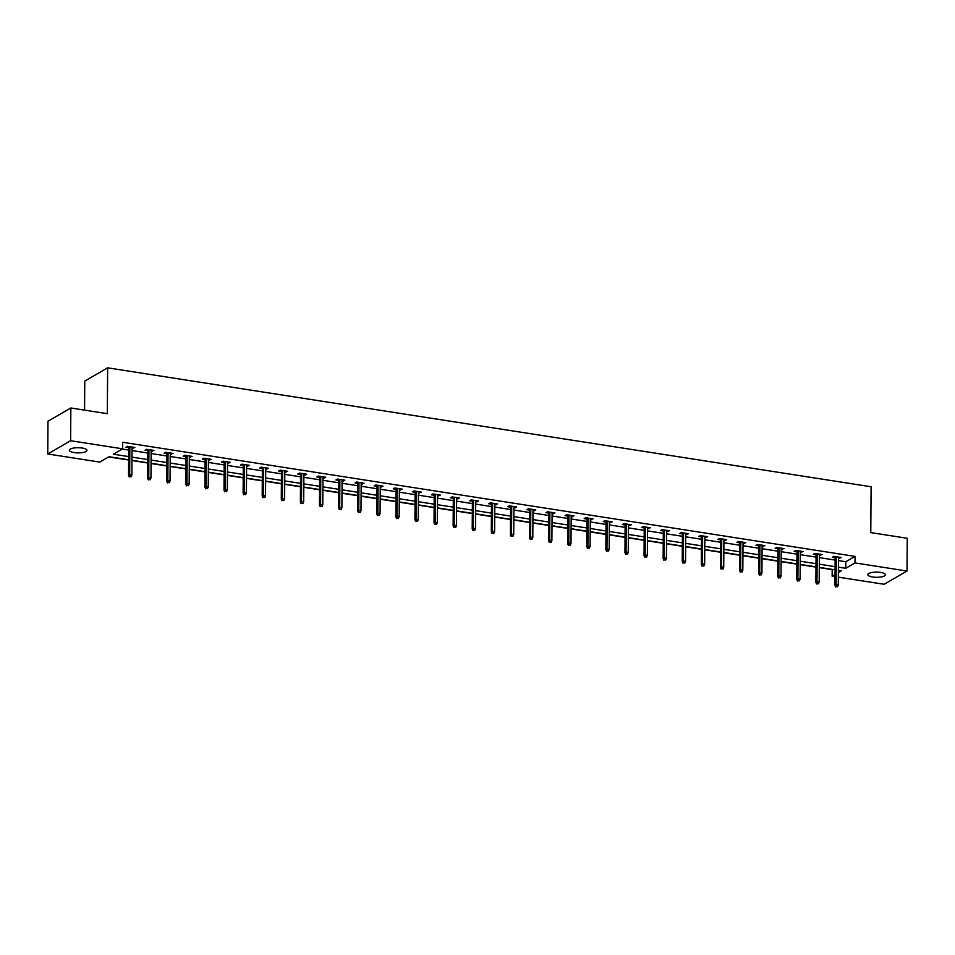 <?xml version="1.0" encoding="UTF-8"?>
<svg xmlns="http://www.w3.org/2000/svg" width="955" height="955" viewBox="0 0 955 955"><rect width="100%" height="100%" fill="white"/><g stroke="black" fill="none" stroke-linecap="round" stroke-linejoin="round"><path stroke-width="1.43" d="M82.106 448.014A8.774 2.59 0.4 0 1 86.929 450.366A8.774 2.59 0.4 0 1 74.204 452.598A8.774 2.59 0.4 0 1 69.381 450.247A8.774 2.59 0.4 0 1 82.106 448.014M880.57 572.415A8.774 2.59 0.4 0 1 885.392 574.767A8.774 2.59 0.4 0 1 872.655 576.999A8.774 2.59 0.4 0 1 867.844 574.647A8.774 2.59 0.4 0 1 880.57 572.415M84.565 410.125L84.768 381.081L107.64 367.83L871.103 486.764L870.781 532.604L907.25 538.286L907.023 571.03L884.151 584.281L838.347 577.154M835.028 576.629L832.139 576.187L835.052 574.492M819.295 567.628L832.187 569.634L832.139 576.187M108.679 456.92L128.65 460.024M131.969 460.549L147.75 463.008M151.057 463.521L166.839 465.98M170.145 466.494L185.927 468.953M189.245 469.466L205.027 471.925M208.333 472.439L224.115 474.898M227.433 475.411L243.215 477.87M246.521 478.395L262.303 480.854M265.609 481.368L281.391 483.827M284.709 484.34L300.491 486.799M303.797 487.313L319.579 489.772M322.886 490.285L338.679 492.744M341.986 493.269L357.767 495.717M361.074 496.242L376.855 498.701M380.174 499.214L395.955 501.673M399.262 502.187L415.043 504.646M418.35 505.159L434.131 507.618M437.45 508.132L453.231 510.591M456.538 511.116L472.319 513.575M475.626 514.088L491.419 516.548M494.726 517.061L510.507 519.52M513.814 520.033L529.595 522.492M532.914 523.006L548.695 525.465M552.002 525.978L567.783 528.437M571.09 528.963L586.871 531.422M590.19 531.935L605.971 534.394M609.278 534.907L625.059 537.367M628.366 537.88L644.159 540.339M647.466 540.852L663.248 543.311M666.554 543.825L682.336 546.284M685.654 546.809L701.436 549.268M704.742 549.782L720.524 552.241M723.83 552.754L739.612 555.213M742.93 555.726L758.712 558.186M762.018 558.699L777.8 561.158M781.106 561.671L796.9 564.13M800.206 564.656L815.988 567.115M128.65 459.773L109.037 456.717L99.762 462.089L47.75 453.983L70.622 440.733L122.634 448.826L113.359 454.21L128.674 456.586M70.622 440.733L70.849 407.988L47.977 421.239L47.75 453.983M838.454 560.609L845.784 561.755L855.047 556.383L122.682 442.284L122.634 448.826M122.276 449.041L128.722 450.044M132.029 450.557L147.822 453.016M151.129 453.53L166.91 455.989M170.217 456.502L185.998 458.961M189.317 459.486L205.098 461.934M208.405 462.459L224.186 464.918M227.493 465.431L243.274 467.89M246.593 468.404L262.374 470.863M265.681 471.376L281.462 473.835M284.769 474.349L300.562 476.808M303.869 477.333L319.65 479.792M322.957 480.305L338.738 482.764M342.057 483.278L357.839 485.737M361.145 486.25L376.927 488.709M380.233 489.223L396.015 491.682M399.333 492.195L415.115 494.654M418.421 495.179L434.203 497.639M437.521 498.152L453.303 500.611M456.609 501.124L472.391 503.583M475.697 504.097L491.479 506.556M494.797 507.069L510.579 509.528M513.886 510.042L529.667 512.501M532.974 513.026L548.767 515.485M552.074 515.998L567.855 518.458M571.162 518.971L586.943 521.43M590.262 521.943L606.043 524.402M609.35 524.916L625.131 527.375M628.438 527.888L644.219 530.347M647.538 530.873L663.319 533.332M666.626 533.845L682.407 536.304M685.714 536.817L701.507 539.277M704.814 539.79L720.595 542.249M723.902 542.762L739.683 545.221M743.002 545.735L758.783 548.194M762.09 548.719L777.871 551.178M781.178 551.692L796.959 554.151M800.278 554.664L816.059 557.123M819.366 557.636L835.148 560.096M838.478 558.233L841.271 557.529L833.93 556.383L832.378 557.278L835.171 557.708M819.378 555.261L822.171 554.557L814.83 553.411L813.29 554.306L816.071 554.736M800.29 552.277L803.083 551.584L795.742 550.438L794.19 551.333L796.983 551.763M781.202 549.304L783.995 548.6L776.654 547.466L775.102 548.361L777.883 548.791M762.102 546.332L764.895 545.627L757.554 544.481L756.014 545.377L758.795 545.818M743.014 543.359L745.807 542.655L738.466 541.509L736.914 542.404L739.707 542.846M723.926 540.387L726.719 539.682L719.366 538.536L717.826 539.432L720.607 539.862M704.826 537.402L707.619 536.71L700.278 535.564L698.738 536.459L701.519 536.889M685.738 534.43L688.531 533.738L681.19 532.592L679.638 533.487L682.431 533.917M666.638 531.457L669.431 530.753L662.09 529.619L660.55 530.514L663.331 530.944M647.55 528.485L650.343 527.781L643.002 526.635L641.45 527.53L644.243 527.972M628.462 525.513L631.255 524.808L623.913 523.662L622.362 524.558L625.143 524.999M609.362 522.54L612.155 521.836L604.813 520.69L603.274 521.585L606.055 522.015M590.274 519.556L593.067 518.863L585.725 517.717L584.174 518.613L586.967 519.043M571.186 516.583L573.979 515.891L566.625 514.745L565.085 515.64L567.867 516.07M552.086 513.611L554.879 512.907L547.537 511.773L545.997 512.668L548.779 513.098M532.997 510.639L535.791 509.934L528.449 508.788L526.897 509.684L529.691 510.125M513.897 507.666L516.691 506.962L509.349 505.816L507.809 506.711L510.591 507.153M494.809 504.694L497.603 503.989L490.261 502.843L488.709 503.739L491.503 504.168M475.721 501.709L478.515 501.017L471.161 499.871L469.621 500.766L472.403 501.196M456.621 498.737L459.415 498.044L452.073 496.898L450.533 497.794L453.315 498.224M437.533 495.764L440.327 495.06L432.985 493.926L431.433 494.821L434.227 495.251M418.445 492.792L421.239 492.088L413.885 490.942L412.345 491.837L415.127 492.279M399.345 489.82L402.139 489.115L394.797 487.969L393.257 488.865L396.038 489.306M380.257 486.847L383.05 486.143L375.709 484.997L374.157 485.892L376.939 486.322M361.157 483.863L363.951 483.17L356.609 482.024L355.069 482.92L357.85 483.349M342.069 480.89L344.862 480.198L337.521 479.052L335.969 479.947L338.762 480.377M322.981 477.918L325.774 477.214L318.421 476.079L316.881 476.975L319.662 477.405M303.881 474.945L306.674 474.241L299.333 473.095L297.793 473.99L300.574 474.432M284.793 471.973L287.586 471.269L280.245 470.123L278.693 471.018L281.486 471.46M265.693 469.001L268.486 468.296L261.145 467.15L259.605 468.046L262.386 468.475M246.605 466.016L249.398 465.324L242.057 464.178L240.517 465.073L243.298 465.503M227.517 463.044L230.31 462.339L222.969 461.205L221.417 462.101L224.198 462.53M208.417 460.071L211.21 459.367L203.869 458.221L202.329 459.116L205.11 459.558M189.329 457.099L192.122 456.395L184.781 455.249L183.229 456.144L186.022 456.586M170.241 454.126L173.034 453.422L165.681 452.276L164.141 453.171L166.922 453.601M151.141 451.154L153.934 450.45L146.593 449.304L145.053 450.199L147.834 450.629M132.053 448.17L134.846 447.477L127.504 446.331L125.953 447.227L128.746 447.656M70.849 407.988L107.318 413.67L107.64 367.83M855.047 556.383L855.012 562.925L907.023 571.03M838.418 567.163L845.736 568.297L855.012 562.925M131.993 457.111L147.774 459.57M151.081 460.083L166.862 462.542M170.169 463.056L185.95 465.515M189.269 466.028L205.05 468.487M208.357 469.001L224.138 471.46M227.457 471.973L243.239 474.432M246.545 474.957L262.327 477.416M265.633 477.93L281.415 480.389M284.733 480.902L300.515 483.361M303.821 483.875L319.603 486.334M322.909 486.847L338.703 489.306M342.009 489.82L357.791 492.279M361.097 492.804L376.879 495.263M380.197 495.776L395.979 498.235M399.286 498.749L415.067 501.208M418.374 501.721L434.155 504.18M437.474 504.694L453.255 507.153M456.562 507.666L472.343 510.125M475.65 510.65L491.443 513.11M494.75 513.623L510.531 516.082M513.838 516.595L529.619 519.054M532.938 519.568L548.719 522.027M552.026 522.54L567.807 524.999M571.114 525.525L586.895 527.972M590.214 528.497L605.995 530.956M609.302 531.469L625.083 533.929M628.39 534.442L644.183 536.901M647.49 537.414L663.271 539.873M666.578 540.387L682.359 542.846M685.678 543.371L701.459 545.83M704.766 546.344L720.548 548.803M723.854 549.316L739.636 551.775M742.954 552.288L758.736 554.748M762.042 555.261L777.824 557.72M781.13 558.233L796.924 560.692M800.23 561.218L816.012 563.677M819.318 564.19L835.1 566.649M838.371 572.57L841.403 570.804L838.395 570.338M835.076 569.825L819.295 567.365M815.988 566.852L800.206 564.393M796.9 563.88L781.118 561.421M777.8 560.895L762.018 558.436M758.712 557.923L742.93 555.464M739.624 554.951L723.83 552.491M720.524 551.978L704.742 549.519M701.436 549.006L685.654 546.547M682.336 546.033L666.554 543.574M663.248 543.049L647.466 540.59M644.159 540.076L628.378 537.617M625.059 537.104L609.278 534.645M605.971 534.132L590.19 531.672M586.883 531.159L571.09 528.7M567.783 528.187L552.002 525.727M548.695 525.202L532.914 522.743M529.595 522.23L513.814 519.771M510.507 519.257L494.726 516.798M491.419 516.285L475.638 513.826M472.319 513.312L456.538 510.853M453.231 510.328L437.45 507.881M434.143 507.356L418.35 504.897M415.043 504.383L399.262 501.924M395.955 501.411L380.174 498.952M376.855 498.438L361.074 495.979M357.767 495.466L341.986 493.007M338.679 492.482L322.897 490.022M319.579 489.509L303.797 487.05M300.491 486.537L284.709 484.078M281.403 483.564L265.609 481.105M262.303 480.592L246.521 478.133M243.215 477.619L227.433 475.16M224.115 474.635L208.333 472.176M205.027 471.663L189.245 469.203M185.939 468.69L170.157 466.231M166.839 465.718L151.057 463.259M147.75 462.745L131.969 460.286M845.784 561.755L845.736 568.297M839.732 557.29L839.72 558.424M820.643 554.318L820.632 555.452M801.543 551.345L801.543 552.479M782.455 548.361L782.443 549.495M763.367 545.389L763.355 546.523M744.267 542.416L744.255 543.55M725.179 539.444L725.167 540.578M706.079 536.471L706.079 537.605M686.991 533.499L686.979 534.633M667.903 530.514L667.891 531.649M648.803 527.542L648.803 528.676M629.715 524.57L629.703 525.704M610.627 521.597L610.615 522.731M591.527 518.625L591.515 519.759M572.439 515.64L572.427 516.786M553.339 512.668L553.339 513.802M534.251 509.695L534.239 510.83M515.163 506.723L515.151 507.857M496.063 503.751L496.063 504.885M476.975 500.778L476.963 501.912M457.875 497.794L457.875 498.94M438.787 494.821L438.775 495.955M419.699 491.849L419.687 492.983M400.599 488.876L400.599 490.011M381.511 485.904L381.499 487.038M362.423 482.932L362.411 484.066M343.323 479.947L343.323 481.093M324.234 476.975L324.223 478.109M305.134 474.002L305.134 475.136M286.046 471.03L286.034 472.164M266.958 468.057L266.946 469.192M247.858 465.085L247.858 466.219M228.77 462.101L228.758 463.235M209.682 459.128L209.67 460.262M190.582 456.156L190.582 457.29M171.494 453.183L171.482 454.317M152.394 450.211L152.394 451.345M133.306 447.238L133.294 448.373M835.171 556.574L834.968 585.343L836.091 584.699L836.282 556.753M836.317 586.621L837.535 586.812L836.317 586.621L836.091 584.699L838.287 585.045L838.478 557.099M834.968 585.343L835.697 586.979M837.535 586.812L838.287 585.045M816.083 553.602L815.88 582.371L816.991 581.726L817.193 553.781M817.229 583.648L818.447 583.839L817.229 583.648L816.991 581.726L819.199 582.073L819.39 554.115M815.88 582.371L816.609 584.006M818.447 583.839L819.199 582.073M796.983 550.629L796.792 579.399L797.903 578.754L798.093 550.808M798.129 580.676L799.359 580.867L798.129 580.676L797.903 578.754L800.099 579.1L800.302 551.142M796.792 579.399L797.509 581.034M799.359 580.867L800.099 579.1M777.895 547.657L777.692 576.426L778.803 575.781L779.005 547.824M779.041 577.703L780.259 577.894L779.041 577.703L778.803 575.781L781.011 576.128L781.202 548.17M777.692 576.426L778.421 578.062M780.259 577.894L781.011 576.128M758.807 544.684L758.604 573.454L759.714 572.809L759.905 544.851M759.941 574.731L761.171 574.922L759.941 574.731L759.714 572.809L761.923 573.143L762.114 545.198M758.604 573.454L759.332 575.089M761.171 574.922L761.923 573.143M739.707 541.712L739.516 570.469L740.626 569.825L740.817 541.879M740.853 571.747L742.083 571.938L740.853 571.747L740.626 569.825L742.823 570.171L743.026 542.225M739.516 570.469L740.232 572.105M742.083 571.938L742.823 570.171M720.619 538.727L720.416 567.497L721.526 566.852L721.729 538.907M721.765 568.774L722.983 568.965L721.765 568.774L721.526 566.852L723.735 567.198L723.926 539.253M720.416 567.497L721.144 569.132M722.983 568.965L723.735 567.198M701.531 535.755L701.328 564.524L702.438 563.88L702.629 535.934M702.665 565.802L703.895 565.993L702.665 565.802L702.438 563.88L704.647 564.226L704.838 536.268M701.328 564.524L702.044 566.16M703.895 565.993L704.647 564.226M682.431 532.783L682.228 561.552L683.35 560.907L683.541 532.95M683.577 562.829L684.795 563.02L683.577 562.829L683.35 560.907L685.547 561.254L685.738 533.296M682.228 561.552L682.956 563.187M684.795 563.02L685.547 561.254M663.343 529.81L663.14 558.58L664.25 557.935L664.453 529.977M664.489 559.857L665.707 560.048L664.489 559.857L664.25 557.935L666.459 558.281L666.65 530.323M663.14 558.58L663.868 560.215M665.707 560.048L666.459 558.281M644.243 526.838L644.052 555.607L645.162 554.962L645.353 527.005M645.389 556.884L646.619 557.075L645.389 556.884L645.162 554.962L647.359 555.297L647.562 527.351M644.052 555.607L644.768 557.243M646.619 557.075L647.359 555.297M625.155 523.865L624.952 552.623L626.062 551.978L626.265 524.032M626.301 553.9L627.519 554.091L626.301 553.9L626.062 551.978L628.271 552.324L628.462 524.379M624.952 552.623L625.68 554.258M627.519 554.091L628.271 552.324M606.067 520.881L605.864 549.65L606.974 549.006L607.165 521.06M607.201 550.928L608.431 551.119L607.201 550.928L606.974 549.006L609.183 549.352L609.374 521.406M605.864 549.65L606.592 551.286M608.431 551.119L609.183 549.352M586.967 517.908L586.764 546.678L587.886 546.033L588.077 518.088M588.113 547.955L589.342 548.146L588.113 547.955L587.886 546.033L590.083 546.379L590.286 518.422M586.764 546.678L587.492 548.313M589.342 548.146L590.083 546.379M567.879 514.936L567.676 543.705L568.786 543.061L568.989 515.103M569.025 544.983L570.242 545.174L569.025 544.983L568.786 543.061L570.995 543.407L571.186 515.449M567.676 543.705L568.404 545.341M570.242 545.174L570.995 543.407M548.791 511.964L548.588 540.733L549.698 540.088L549.889 512.131M549.925 542.01L551.154 542.201L549.925 542.01L549.698 540.088L551.894 540.435L552.097 512.477M548.588 540.733L549.304 542.368M551.154 542.201L551.894 540.435M529.691 508.991L529.488 537.761L530.61 537.116L530.801 509.158M530.837 539.038L532.054 539.229L530.837 539.038L530.61 537.116L532.806 537.45L532.997 509.504M529.488 537.761L530.216 539.396M532.054 539.229L532.806 537.45M510.603 506.019L510.4 534.776L511.51 534.132L511.713 506.186M511.737 536.053L512.966 536.244L511.737 536.053L511.51 534.132L513.718 534.478L513.909 506.532M510.4 534.776L511.128 536.412M512.966 536.244L513.718 534.478M491.503 503.034L491.312 531.804L492.422 531.159L492.613 503.213M492.649 533.081L493.878 533.272L492.649 533.081L492.422 531.159L494.618 531.505L494.821 503.56M491.312 531.804L492.028 533.439M493.878 533.272L494.618 531.505M472.415 500.062L472.212 528.831L473.322 528.187L473.525 500.241M473.561 530.109L474.778 530.3L473.561 530.109L473.322 528.187L475.53 528.533L475.721 500.575M472.212 528.831L472.94 530.467M474.778 530.3L475.53 528.533M453.327 497.089L453.124 525.859L454.234 525.214L454.425 497.257M454.461 527.136L455.69 527.327L454.461 527.136L454.234 525.214L456.442 525.56L456.633 497.603M453.124 525.859L453.852 527.494M455.69 527.327L456.442 525.56M434.227 494.117L434.024 522.886L435.146 522.242L435.337 494.284M435.373 524.164L436.59 524.355L435.373 524.164L435.146 522.242L437.342 522.576L437.545 494.63M434.024 522.886L434.752 524.522M436.59 524.355L437.342 522.576M415.139 491.145L414.936 519.914L416.046 519.269L416.249 491.312M416.285 521.191L417.502 521.382L416.285 521.191L416.046 519.269L418.254 519.604L418.445 491.658M414.936 519.914L415.664 521.549M417.502 521.382L418.254 519.604M396.05 488.16L395.848 516.93L396.958 516.285L397.149 488.339M397.185 518.207L398.414 518.398L397.185 518.207L396.958 516.285L399.154 516.631L399.357 488.685M395.848 516.93L396.564 518.565M398.414 518.398L399.154 516.631M376.95 485.188L376.748 513.957L377.87 513.312L378.061 485.367M378.096 515.234L379.314 515.425L378.096 515.234L377.87 513.312L380.066 513.659L380.257 485.701M376.748 513.957L377.476 515.593M379.314 515.425L380.066 513.659M357.862 482.215L357.659 510.985L358.77 510.34L358.973 482.394M358.996 512.262L360.226 512.453L358.996 512.262L358.77 510.34L360.978 510.686L361.169 482.729M357.659 510.985L358.388 512.62M360.226 512.453L360.978 510.686M338.762 479.243L338.571 508.012L339.682 507.368L339.873 479.41M339.908 509.29L341.138 509.481L339.908 509.29L339.682 507.368L341.878 507.714L342.081 479.756M338.571 508.012L339.288 509.648M341.138 509.481L341.878 507.714M319.674 476.27L319.471 505.04L320.582 504.395L320.785 476.438M320.82 506.317L322.038 506.508L320.82 506.317L320.582 504.395L322.79 504.729L322.981 476.784M319.471 505.04L320.2 506.675M322.038 506.508L322.79 504.729M300.586 473.298L300.383 502.067L301.494 501.423L301.685 473.465M301.72 503.345L302.95 503.536L301.72 503.345L301.494 501.423L303.702 501.757L303.893 473.811M300.383 502.067L301.112 503.703M302.95 503.536L303.702 501.757M281.486 470.314L281.283 499.083L282.405 498.438L282.596 470.493M282.632 500.36L283.85 500.551L282.632 500.36L282.405 498.438L284.602 498.785L284.805 470.839M281.283 499.083L282.012 500.718M283.85 500.551L284.602 498.785M262.398 467.341L262.195 496.111L263.305 495.466L263.508 467.52M263.544 497.388L264.762 497.579L263.544 497.388L263.305 495.466L265.514 495.812L265.705 467.855M262.195 496.111L262.923 497.746M264.762 497.579L265.514 495.812M243.31 464.369L243.107 493.138L244.217 492.494L244.408 464.548M244.444 494.415L245.674 494.606L244.444 494.415L244.217 492.494L246.414 492.84L246.617 464.882M243.107 493.138L243.823 494.774M245.674 494.606L246.414 492.84M224.21 461.396L224.007 490.166L225.129 489.521L225.32 461.563M225.356 491.443L226.574 491.634L225.356 491.443L225.129 489.521L227.326 489.867L227.517 461.91M224.007 490.166L224.735 491.801M226.574 491.634L227.326 489.867M205.122 458.424L204.919 487.193L206.029 486.549L206.22 458.591M206.256 488.471L207.486 488.662L206.256 488.471L206.029 486.549L208.238 486.883L208.429 458.937M204.919 487.193L205.647 488.829M207.486 488.662L208.238 486.883M186.022 455.451L185.831 484.221L186.941 483.576L187.132 455.619M187.168 485.498L188.398 485.689L187.168 485.498L186.941 483.576L189.138 483.91L189.341 455.965M185.831 484.221L186.547 485.856M188.398 485.689L189.138 483.91M166.934 452.467L166.731 481.236L167.841 480.592L168.044 452.646M168.08 482.514L169.298 482.705L168.08 482.514L167.841 480.592L170.05 480.938L170.241 452.992M166.731 481.236L167.459 482.872M169.298 482.705L170.05 480.938M147.846 449.495L147.643 478.264L148.753 477.619L148.944 449.674M148.98 479.541L150.21 479.732L148.98 479.541L148.753 477.619L150.962 477.966L151.153 450.008M147.643 478.264L148.371 479.899M150.21 479.732L150.962 477.966M128.746 446.522L128.543 475.292L129.665 474.647L129.856 446.701M129.892 476.569L131.11 476.76L129.892 476.569L129.665 474.647L131.862 474.993L132.065 447.036M128.543 475.292L129.271 476.927M131.11 476.76L131.862 474.993"/></g></svg>
